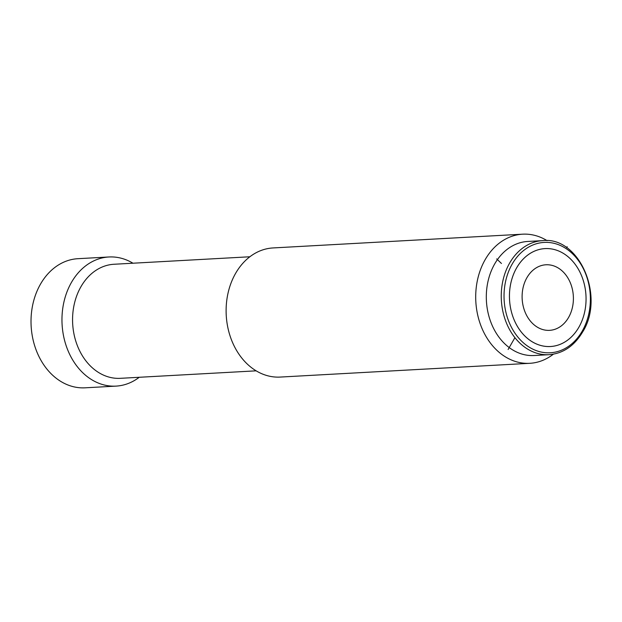 <?xml version="1.0" encoding="UTF-8"?>
<svg xmlns="http://www.w3.org/2000/svg" width="622" height="622" viewBox="0 0 622 622"><rect width="100%" height="100%" fill="white"/><g stroke="black" fill="none" stroke-linecap="round" stroke-linejoin="round"><path stroke-width="0.93" d="M139.242 377.282A64.665 50.468 -93.2 0 1 116.042 386.114A64.665 50.468 -93.2 0 1 68.35 351.446A64.665 50.468 -93.2 0 1 71.499 282.334A64.665 50.468 -93.2 0 1 108.92 256.979A64.665 50.468 -93.2 0 1 132.96 263.215M108.92 256.979L77.975 258.69A64.665 50.468 86.8 0 0 40.547 284.036A64.665 50.468 86.8 0 0 37.406 353.148A64.665 50.468 86.8 0 0 85.09 387.817L116.042 386.114M249.865 256.769L114.044 264.257A57.123 44.582 86.8 0 0 80.984 286.649A57.123 44.582 86.8 0 0 78.209 347.698A57.123 44.582 86.8 0 0 120.334 378.324L256.155 370.836M522.667 234.183L273.074 247.937A64.665 50.468 86.8 0 0 235.645 273.283A64.665 50.468 86.8 0 0 232.504 342.395A64.665 50.468 86.8 0 0 280.188 377.072L529.781 363.31A64.665 50.468 -93.2 0 1 482.089 328.641A64.665 50.468 -93.2 0 1 485.238 259.529A64.665 50.468 -93.2 0 1 522.667 234.183A64.665 50.468 -93.2 0 1 547.103 240.66M553.362 354.19A64.665 50.468 -93.2 0 1 529.781 363.31M542.726 240.628L527.79 241.453A57.123 44.582 86.8 0 0 494.731 263.845A57.123 44.582 86.8 0 0 491.948 324.894A57.123 44.582 86.8 0 0 534.073 355.52L549.016 354.695C563.019 353.56 574.207 346.019 582.573 332.07C605.354 296.507 579.237 236.243 542.726 240.628A57.123 44.582 86.8 0 0 509.667 263.02A57.123 44.582 86.8 0 0 506.891 324.07A57.123 44.582 86.8 0 0 549.016 354.695M516.672 267.825A49.037 38.276 -93.2 0 1 570.149 258.604A49.037 38.276 -93.2 0 1 578.833 327.296A49.037 38.276 -93.2 0 1 525.349 336.518A49.037 38.276 -93.2 0 1 516.672 267.825M496.675 258.9L501.456 263.479M567.194 246.747L566.658 247.696M514.915 337.676L508.12 349.486M578.833 327.296A49.037 38.276 86.8 0 0 551.613 248.955A49.037 38.276 86.8 0 0 512.816 316.427A49.037 38.276 86.8 0 0 578.833 327.296M526.943 277.645A32.834 25.626 86.8 0 0 545.167 330.103A32.834 25.626 86.8 0 0 571.144 284.93A32.834 25.626 86.8 0 0 526.943 277.645M582.231 331.106A55.265 43.136 86.8 0 0 572.45 253.69A55.265 43.136 86.8 0 0 512.178 264.078A55.265 43.136 86.8 0 0 521.959 341.494A55.265 43.136 86.8 0 0 582.231 331.106"/></g></svg>
